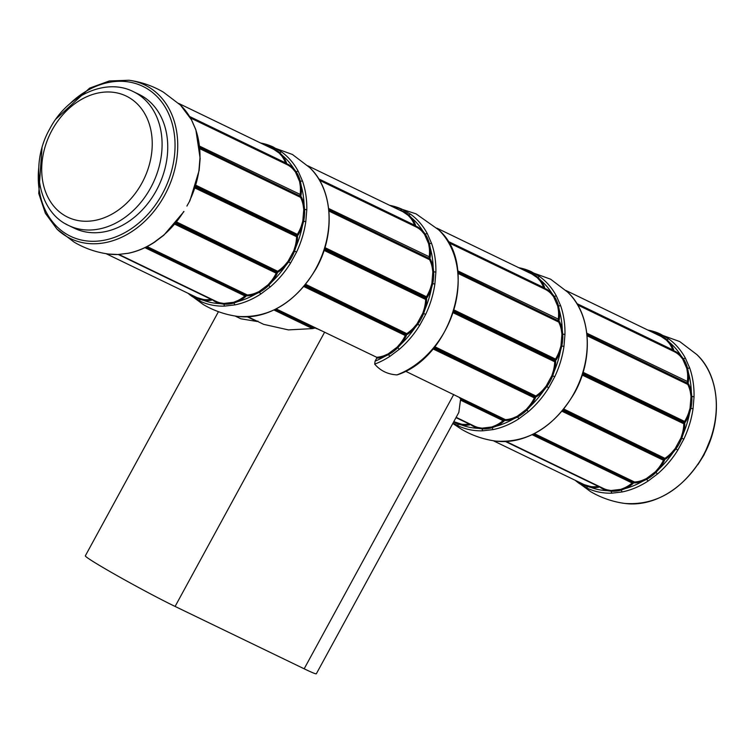 <?xml version="1.0" encoding="UTF-8"?>
<svg xmlns="http://www.w3.org/2000/svg" width="754" height="754" viewBox="0 0 754 754"><rect width="100%" height="100%" fill="white"/><g stroke="black" fill="none" stroke-linecap="round" stroke-linejoin="round"><path stroke-width="1.13" d="M133.335 91.639C105.899 77.521 67.247 95.324 49.849 128.736C29.425 164.268 37.973 211.789 68.68 225.503L74.326 228.226A74.335 57.558 -64.2 0 0 157.435 188.443A74.335 57.558 -64.2 0 0 142.214 96.088A74.335 57.558 -64.2 0 0 138.99 94.363L133.335 91.639A74.335 57.558 115.8 0 1 136.559 93.355A74.335 57.558 115.8 0 1 150.677 187.803A74.335 57.558 115.8 0 1 68.68 225.503A74.335 57.558 115.8 0 1 65.457 223.778M218.453 311.675L85.334 555.83A58.049 2.328 28.6 0 0 118.152 576.226A58.049 2.328 28.6 0 0 175.098 606.442L304.173 668.798A58.049 2.328 28.6 0 0 316.35 673.756L458.828 412.429L460.487 400.091L503.069 420.666A2.121 1.64 -64.2 0 0 503.747 419.789L504.643 420.223A2.828 2.196 115.8 0 1 503.747 421.382A36.107 27.955 115.8 0 1 496.415 426.142L492.287 427.659A2.121 1.159 78.4 0 0 493.182 429.573L482.928 430.807A85.306 66.06 115.8 0 1 458.366 425.925L454.059 423.654M405.454 371.185L504.605 419.431A2.121 1.64 -64.2 0 0 504.784 419.535L459.374 397.594L460.722 399.007L460.487 400.091M186.907 206.068L189.961 200.583L186.907 206.068M246.256 294.644A0.707 0.547 -64.2 0 0 245.587 295.087L246.483 295.521A2.828 2.196 115.8 0 1 245.578 296.68A36.107 27.955 115.8 0 1 238.255 301.43L234.126 302.957A2.121 1.159 78.4 0 0 235.022 304.87L224.758 306.096A85.306 66.06 115.8 0 1 200.206 301.223L191.818 296.294A2.121 1.329 -54.1 0 1 191.563 294.974M269.555 147.322L271.61 147.963A41.602 32.158 127.5 0 1 279.847 152.808L282.637 155.682A36.107 27.955 115.8 0 1 286.407 162.638A2.828 2.196 115.8 0 1 286.529 164.004A2.828 2.196 115.8 0 1 287.698 164.146A36.107 27.955 115.8 0 1 293.674 168.51L296.199 171.827A41.602 33.826 126.4 0 1 300.384 181.431L301.242 185.899A36.107 27.955 115.8 0 1 301.091 194.871A2.828 2.196 115.8 0 1 300.592 196.266L299.885 196.709L199.801 148.368M189.612 116.512L285.455 162.807A35.4 27.408 -64.2 0 0 281.77 155.993L282.637 155.682A83.232 64.448 -64.2 0 1 293.674 168.51L292.835 168.868A35.4 27.408 -64.2 0 0 286.982 164.589A2.121 1.64 -64.2 0 0 286.972 164.579A2.121 1.64 -64.2 0 0 286.954 164.57M260.611 143.006A85.306 66.06 115.8 0 1 273.212 147.011L281.591 151.95A85.306 66.06 115.8 0 1 298.245 171.318L302.505 181.092A85.306 66.06 115.8 0 1 306.793 209.772L305.785 221.77A85.306 66.06 115.8 0 1 296.567 252.072L290.563 263.08A85.306 66.06 115.8 0 1 270.29 286.878L260.903 293.947A85.306 66.06 115.8 0 1 235.022 304.87M281.77 155.993L279.14 153.034L273.843 149.396L178.651 103.411M199.706 147.435L300.592 196.266A2.828 2.196 115.8 0 1 301.421 197.105A36.107 27.955 115.8 0 1 304.088 204.89A83.232 64.448 -64.2 0 0 301.242 185.899L300.262 185.908L299.564 181.45L295.455 172.016L292.835 168.868M398.64 209.678L400.694 210.319A41.602 32.158 127.5 0 1 408.932 215.163L411.722 218.038A36.107 27.955 115.8 0 1 415.482 224.984A2.828 2.196 115.8 0 1 415.614 226.351A2.828 2.196 115.8 0 1 416.783 226.502A36.107 27.955 115.8 0 1 422.749 230.865L425.275 234.183A41.602 33.826 126.4 0 1 429.46 243.778L430.327 248.245A36.107 27.955 115.8 0 1 430.176 257.227A2.828 2.196 115.8 0 1 429.676 258.622L428.96 259.065L328.876 210.715M318.697 178.868L414.54 225.163A35.4 27.408 -64.2 0 0 410.855 218.34L411.722 218.038A83.232 64.448 -64.2 0 1 422.749 230.865L421.92 231.214A35.4 27.408 -64.2 0 0 416.067 226.935A2.121 1.64 -64.2 0 0 416.057 226.935A2.121 1.64 -64.2 0 0 416.038 226.926M410.855 218.34L408.216 215.39L402.928 211.742L307.736 165.767M328.791 209.791L429.676 258.622A2.828 2.196 115.8 0 1 430.506 259.461A36.107 27.955 115.8 0 1 433.164 267.246A83.232 64.448 -64.2 0 0 430.327 248.245L429.346 248.264L428.649 243.796L424.53 234.371L421.92 231.214M527.715 272.024L529.779 272.665A41.602 32.158 127.5 0 1 538.007 277.51L540.806 280.384A36.107 27.955 115.8 0 1 544.567 287.34A2.828 2.196 115.8 0 1 544.699 288.707A2.828 2.196 115.8 0 1 545.868 288.848A36.107 27.955 115.8 0 1 551.834 293.221L554.36 296.529A41.602 33.826 126.4 0 1 558.544 306.133L559.411 310.601A36.107 27.955 115.8 0 1 559.251 319.573A2.828 2.196 115.8 0 1 558.761 320.978L558.045 321.411L457.961 273.071M447.772 241.214L543.625 287.519A35.4 27.408 -64.2 0 0 539.93 280.695L540.806 280.384A83.232 64.448 -64.2 0 1 551.834 293.221L550.995 293.57A35.4 27.408 -64.2 0 0 545.151 289.291A2.121 1.64 -64.2 0 0 545.133 289.282A2.121 1.64 -64.2 0 0 545.123 289.282L545.868 288.848M457.867 272.137L558.761 320.978A2.828 2.196 115.8 0 1 559.591 321.807A36.107 27.955 115.8 0 1 562.248 329.592L562.748 334.286A41.602 34.995 121.9 0 1 561.768 346.067L560.458 350.93A36.107 27.955 115.8 0 1 556.433 359.517A2.828 2.196 115.8 0 1 555.444 360.572A2.828 2.196 115.8 0 1 555.707 361.882A36.107 27.955 115.8 0 1 554.35 370.996L552.71 375.822L554.727 376.774L548.724 387.782A85.306 66.06 115.8 0 1 528.46 411.58L519.063 418.649A85.306 66.06 115.8 0 1 493.182 429.573M518.771 267.708A85.306 66.06 115.8 0 1 531.372 271.723L539.76 276.652A85.306 66.06 115.8 0 1 556.405 296.02L560.674 305.804A85.306 66.06 115.8 0 1 564.953 334.474L563.954 346.482A85.306 66.06 115.8 0 1 554.727 376.774M539.93 280.695L537.3 277.736L532.004 274.098L436.811 228.113M551.919 375.52L552.71 375.822A41.602 35.344 114.9 0 1 546.81 386.623L543.681 390.572L542.927 389.922L546.122 386.142L551.919 375.52L553.389 370.732L554.35 370.996A83.232 64.448 -64.2 0 0 560.458 350.93L559.525 350.601L560.957 345.832L561.928 334.258L561.278 329.677L562.248 329.592A83.232 64.448 -64.2 0 0 559.411 310.601L558.431 310.62L557.724 306.152L553.615 296.718L550.995 293.57M633.492 481.702A0.707 0.547 -64.2 0 0 632.832 482.145L633.728 482.579A2.828 2.196 115.8 0 1 632.823 483.738A36.107 27.955 115.8 0 1 625.5 488.488L621.362 490.015A2.121 1.159 78.4 0 0 622.267 491.928L612.003 493.163A85.306 66.06 115.8 0 1 587.451 488.281L579.063 483.352A2.121 1.329 -54.1 0 1 578.808 482.032M656.8 334.38L658.855 335.021A41.602 32.158 127.5 0 1 667.092 339.865L669.882 342.74A36.107 27.955 115.8 0 1 673.642 349.696A2.828 2.196 115.8 0 1 673.774 351.062A2.828 2.196 115.8 0 1 674.943 351.204A36.107 27.955 115.8 0 1 680.909 355.568L683.444 358.885A41.602 33.826 126.4 0 1 687.62 368.489L688.487 372.957A36.107 27.955 115.8 0 1 688.336 381.929A2.828 2.196 115.8 0 1 687.837 383.324L687.13 383.767L587.046 335.426M576.857 303.57L672.7 349.865A35.4 27.408 -64.2 0 0 669.015 343.051L669.882 342.74A83.232 64.448 -64.2 0 1 680.909 355.568L680.08 355.926A35.4 27.408 -64.2 0 0 674.227 351.647A2.121 1.64 -64.2 0 0 674.217 351.637A2.121 1.64 -64.2 0 0 674.199 351.628L674.943 351.204M647.856 330.063A85.306 66.06 115.8 0 1 660.457 334.069L668.836 339.008A85.306 66.06 115.8 0 1 685.49 358.376L689.75 368.159A85.306 66.06 115.8 0 1 694.038 396.83L693.03 408.828A85.306 66.06 115.8 0 1 683.803 439.13L677.808 450.138A85.306 66.06 115.8 0 1 657.535 473.936L648.148 481.005A85.306 66.06 115.8 0 1 622.267 491.928M669.015 343.051L666.376 340.092L661.088 336.454L565.896 290.469M586.951 334.493L687.837 383.324A2.828 2.196 115.8 0 1 688.666 384.163A36.107 27.955 115.8 0 1 691.333 391.948A83.232 64.448 -64.2 0 0 688.487 372.957L687.507 372.966L686.809 368.508L682.7 359.074L680.08 355.926M397.396 374.804L396.953 374.889A85.306 66.06 -64.2 0 0 454.153 308.64A85.306 66.06 -64.2 0 0 438.649 229.838C479.035 264.183 452.598 356.906 397.396 374.804M276.2 308.923L376.689 357.283A35.4 27.408 -64.2 0 0 384.003 355.709L388.122 353.928L397.188 347.104L400.374 343.39L401.175 343.984L397.829 347.641A41.602 34.778 108.3 0 1 388.612 354.578A2.121 0.829 56.8 0 0 389.988 356.293A85.306 66.06 115.8 0 1 374.691 364.135C380.44 370.798 387.858 374.38 396.953 374.889M422.834 313.164L423.625 313.466A41.602 35.344 114.9 0 1 417.735 324.277L414.596 328.226L413.852 327.566L417.047 323.786L422.834 313.164L424.313 308.377L425.265 308.65A83.232 64.448 -64.2 0 0 431.382 288.584L430.44 288.245L431.872 283.476L432.843 271.902L432.193 267.321L433.164 267.246L433.673 271.94A41.602 34.995 121.9 0 1 432.683 283.721L431.382 288.584A36.107 27.955 115.8 0 1 427.348 297.17A2.828 2.196 115.8 0 1 426.359 298.226A2.828 2.196 115.8 0 1 426.632 299.526A36.107 27.955 115.8 0 1 425.265 308.65L423.625 313.466L425.642 314.427L419.639 325.426A85.306 66.06 115.8 0 1 399.375 349.234L389.988 356.293M453.804 421.646L461.674 424.229L461.9 425.096L458.102 424.078A2.121 1.348 115 0 0 458.366 425.925M456.161 417.339L474.247 426.076A35.4 27.408 -64.2 0 0 477.998 427.471L481.947 428.168L491.844 426.981L495.887 425.322L496.415 426.142A83.232 64.448 -64.2 0 0 513.559 418.904A36.107 27.955 115.8 0 1 505.764 420.534A2.828 2.196 115.8 0 1 504.643 420.223L504.69 419.488M457.047 396.284L505.444 419.658A35.4 27.408 -64.2 0 0 513.088 418.055L517.206 416.274L526.264 409.46L529.459 405.737L530.25 406.34L526.914 409.997A2.121 0.66 49.4 0 0 528.46 411.58M376.708 358.178L375.096 361.147A83.232 64.448 -64.2 0 0 384.474 356.548A36.107 27.955 115.8 0 1 376.708 358.178L376.689 357.283M247.369 316.85L256.888 321.449L240.894 318.81L235.144 316.03M256.888 321.449L257.934 321.081M274.004 310.007L312.495 328.603L288.405 329.903L263.627 324.343M312.495 328.603L315.276 327.99M320.676 330.412L276.021 309.008L317.029 328.838M374.691 364.135L375.096 361.147M388.122 353.928L388.612 354.578L384.474 356.548L384.003 355.709M690.353 392.033L691.333 391.948L691.833 396.642A41.602 34.995 121.9 0 1 690.843 408.423L689.542 413.286L688.609 412.947L690.042 408.187L691.013 396.604L690.353 392.033A35.4 27.408 -64.2 0 0 687.752 384.399A2.121 1.64 -64.2 0 0 687.13 383.767A0.707 0.547 -64.2 0 1 686.979 382.815A2.121 1.64 -64.2 0 0 687.356 381.769A35.4 27.408 -64.2 0 0 687.507 372.966M493.304 440.732L584.246 484.662L590.759 486.575L590.985 487.452L587.178 486.434A2.121 1.348 115 0 0 587.451 488.281M506.236 441.524L603.323 488.422A35.4 27.408 -64.2 0 0 607.074 489.817L611.032 490.524L620.928 489.337L624.972 487.678L625.5 488.488A83.232 64.448 -64.2 0 0 642.634 481.259A36.107 27.955 115.8 0 1 634.84 482.89A2.828 2.196 115.8 0 1 633.728 482.579L633.765 481.834M534.36 433.625L634.529 482.013A35.4 27.408 -64.2 0 0 642.172 480.411L646.291 478.63L655.349 471.816L658.544 468.093L659.335 468.686L655.989 472.343A2.121 0.66 49.4 0 0 657.535 473.936M682.474 433.088L683.435 433.352A83.232 64.448 -64.2 0 0 689.542 413.286A36.107 27.955 115.8 0 1 685.509 421.872A2.828 2.196 115.8 0 1 684.519 422.928A2.828 2.196 115.8 0 1 684.792 424.238A36.107 27.955 115.8 0 1 683.435 433.352L681.786 438.168A41.602 35.344 114.9 0 1 675.895 448.979L672.756 452.928L672.012 452.277L675.207 448.489L680.994 437.876L682.474 433.088A35.4 27.408 -64.2 0 0 683.803 424.144A2.121 1.64 -64.2 0 0 683.605 423.164L582.474 374.314M586.97 485.746L587.178 486.434A41.602 31.734 104.3 0 1 580.542 482.871M620.928 489.337L621.362 490.015A41.602 33.459 104.6 0 1 611.287 491.222A2.121 1.244 88.1 0 0 612.003 493.163M611.032 490.524L611.287 491.222L607.253 490.675A36.107 27.955 115.8 0 1 600.58 487.602A2.828 2.196 115.8 0 1 599.911 486.773M655.349 471.816L655.989 472.343A41.602 34.778 108.3 0 1 646.772 479.28A2.121 0.829 56.8 0 0 648.148 481.005M646.291 478.63L646.772 479.28L642.634 481.259L642.172 480.411M675.207 448.489L677.808 450.138M680.994 437.876L683.803 439.13M690.042 408.187L690.843 408.423A2.121 0.509 8.3 0 1 693.03 408.828M691.013 396.604L691.833 396.642A2.121 0.688 1.2 0 1 694.038 396.83M686.809 368.508L687.62 368.489A2.121 1.065 -19.1 0 1 689.75 368.159M682.7 359.074L683.444 358.885A2.121 1.169 -28.2 0 1 685.49 358.376M660.457 334.069A2.121 1.348 115 0 0 658.855 335.021L658.647 335.266M666.376 340.092L667.092 339.865A2.121 1.329 -54.1 0 1 668.836 339.008M673.699 351.392L672.794 350.893A2.121 1.64 -64.2 0 0 672.7 349.865L673.642 349.696M607.074 489.817L607.253 490.675A83.232 64.448 -64.2 0 1 590.985 487.452A36.107 27.955 115.8 0 0 598.667 487.225A2.828 2.196 115.8 0 0 599.769 486.707M582.785 373.315L683.906 422.155A0.707 0.547 -64.2 0 0 683.605 423.164L684.519 422.928L683.906 422.155A2.121 1.64 -64.2 0 0 684.651 421.363A35.4 27.408 -64.2 0 0 688.609 412.947M562.013 411.241L663.454 460.242A2.121 1.64 -64.2 0 0 663.727 459.177L664.717 459.261A2.828 2.196 115.8 0 1 664.349 460.685A36.107 27.955 115.8 0 1 659.335 468.686A83.232 64.448 -64.2 0 0 672.756 452.928A36.107 27.955 115.8 0 1 665.933 458.828A2.828 2.196 115.8 0 1 664.717 459.261L664.406 458.385A2.121 1.64 -64.2 0 0 665.32 458.064A35.4 27.408 -64.2 0 0 672.012 452.277M457.885 423.39L458.102 424.078A41.602 31.734 104.3 0 1 453.625 421.967M491.844 426.981L492.287 427.659A41.602 33.459 104.6 0 1 482.211 428.866A2.121 1.244 88.1 0 0 482.928 430.807M481.947 428.168L482.211 428.866L478.168 428.329A36.107 27.955 115.8 0 1 471.495 425.256A2.828 2.196 115.8 0 1 470.826 424.417M526.264 409.46L526.914 409.997A41.602 34.778 108.3 0 1 517.696 416.934A2.121 0.829 56.8 0 0 519.063 418.649M517.206 416.274L517.696 416.934L513.559 418.904L513.088 418.055M546.122 386.142L548.724 387.782M560.957 345.832L561.768 346.067A2.121 0.509 8.3 0 1 563.954 346.482M561.928 334.258L562.748 334.286A2.121 0.688 1.2 0 1 564.953 334.474M557.724 306.152L558.544 306.133A2.121 1.065 -19.1 0 1 560.674 305.804M553.615 296.718L554.36 296.529A2.121 1.169 -28.2 0 1 556.405 296.02M531.372 271.723A2.121 1.348 115 0 0 529.779 272.665L529.562 272.92M537.3 277.736L538.007 277.51A2.121 1.329 -54.1 0 1 539.76 276.652M544.624 289.036L543.719 288.537A2.121 1.64 -64.2 0 0 543.625 287.519L544.567 287.34M477.998 427.471L478.168 428.329A83.232 64.448 -64.2 0 1 461.9 425.096A36.107 27.955 115.8 0 0 469.582 424.87A2.828 2.196 115.8 0 0 470.694 424.351M453.145 312.721L554.727 361.797A2.121 1.64 -64.2 0 0 554.52 360.817L555.444 360.572L554.831 359.809A2.121 1.64 -64.2 0 0 555.575 359.017A35.4 27.408 -64.2 0 0 559.525 350.601M529.459 405.737A35.4 27.408 -64.2 0 0 534.379 397.886A2.121 1.64 -64.2 0 0 534.652 396.821L535.632 396.906A2.828 2.196 115.8 0 1 535.274 398.329A36.107 27.955 115.8 0 1 530.25 406.34A83.232 64.448 -64.2 0 0 543.681 390.572A36.107 27.955 115.8 0 1 536.848 396.472A2.828 2.196 115.8 0 1 535.632 396.906L535.321 396.029A2.121 1.64 -64.2 0 0 536.235 395.709A35.4 27.408 -64.2 0 0 542.927 389.922M397.188 347.104L397.829 347.641A2.121 0.66 49.4 0 0 399.375 349.234M417.047 323.786L419.639 325.426M431.872 283.476L432.683 283.721A2.121 0.509 8.3 0 1 434.869 284.126A85.306 66.06 115.8 0 1 425.642 314.427M432.843 271.902L433.673 271.94A2.121 0.688 1.2 0 1 435.878 272.128L434.869 284.126M428.649 243.796L429.46 243.778A2.121 1.065 -19.1 0 1 431.59 243.448A85.306 66.06 115.8 0 1 435.878 272.128M424.53 234.371L425.275 234.183A2.121 1.169 -28.2 0 1 427.329 233.674L431.59 243.448M389.695 205.352A85.306 66.06 115.8 0 1 402.287 209.367A2.121 1.348 115 0 0 400.694 210.319L400.478 210.564M408.216 215.39L408.932 215.163A2.121 1.329 -54.1 0 1 410.676 214.296A85.306 66.06 115.8 0 1 427.329 233.674M415.539 226.681L414.634 226.191A2.121 1.64 -64.2 0 0 414.54 225.163L415.482 224.984M324.06 250.375L425.642 299.442A2.121 1.64 -64.2 0 0 425.445 298.461L426.359 298.226L425.746 297.453A2.121 1.64 -64.2 0 0 426.491 296.661A35.4 27.408 -64.2 0 0 430.44 288.245M400.374 343.39A35.4 27.408 -64.2 0 0 405.294 335.539A2.121 1.64 -64.2 0 0 405.567 334.465L406.547 334.55A2.828 2.196 115.8 0 1 406.189 335.973A36.107 27.955 115.8 0 1 401.175 343.984A83.232 64.448 -64.2 0 0 414.596 328.226A36.107 27.955 115.8 0 1 407.773 334.126A2.828 2.196 115.8 0 1 406.547 334.55L406.236 333.673A2.121 1.64 -64.2 0 0 407.151 333.353A35.4 27.408 -64.2 0 0 413.852 327.566M303.117 204.965L304.088 204.89L304.588 209.584A41.602 34.995 121.9 0 1 303.598 221.365L302.297 226.228L301.364 225.889L302.797 221.12L303.768 209.546L303.117 204.965A35.4 27.408 -64.2 0 0 300.507 197.341A2.121 1.64 -64.2 0 0 299.885 196.709A0.707 0.547 -64.2 0 1 299.743 195.757A2.121 1.64 -64.2 0 0 300.111 194.711A35.4 27.408 -64.2 0 0 300.262 185.908M106.069 253.674L197.001 297.604L203.514 299.517L203.74 300.394L199.933 299.376A2.121 1.348 115 0 0 200.206 301.223M118.991 254.466L216.078 301.364A35.4 27.408 -64.2 0 0 219.838 302.759L223.787 303.466L233.683 302.279L237.727 300.61L238.255 301.43A83.232 64.448 -64.2 0 0 255.389 294.192A36.107 27.955 115.8 0 1 247.604 295.832A2.828 2.196 115.8 0 1 246.483 295.521L246.52 294.776M147.115 246.567L247.284 294.955A35.4 27.408 -64.2 0 0 254.927 293.353L259.046 291.572L268.104 284.758L271.299 281.035L272.09 281.628L268.754 285.285A2.121 0.66 49.4 0 0 270.29 286.878M295.229 246.03L296.19 246.294A83.232 64.448 -64.2 0 0 302.297 226.228A36.107 27.955 115.8 0 1 298.264 234.814A2.828 2.196 115.8 0 1 297.274 235.87A2.828 2.196 115.8 0 1 297.547 237.18A36.107 27.955 115.8 0 1 296.19 246.294L294.541 251.11A41.602 35.344 114.9 0 1 288.65 261.921L285.512 265.87L284.767 265.219L287.962 261.431L293.758 250.818L295.229 246.03A35.4 27.408 -64.2 0 0 296.567 237.086A2.121 1.64 -64.2 0 0 296.36 236.106L195.229 187.256M199.725 298.688L199.933 299.376A41.602 31.734 104.3 0 1 193.297 295.813M233.683 302.279L234.126 302.957A41.602 33.459 104.6 0 1 224.042 304.164A2.121 1.244 88.1 0 0 224.758 306.096M223.787 303.466L224.042 304.164L220.008 303.617A36.107 27.955 115.8 0 1 213.335 300.544A2.828 2.196 115.8 0 1 212.666 299.715M268.104 284.758L268.754 285.285A41.602 34.778 108.3 0 1 259.527 292.222A2.121 0.829 56.8 0 0 260.903 293.947M259.046 291.572L259.527 292.222L255.389 294.192L254.927 293.353M287.962 261.431L290.563 263.08M293.758 250.818L296.567 252.072M302.797 221.12L303.598 221.365A2.121 0.509 8.3 0 1 305.785 221.77M303.768 209.546L304.588 209.584A2.121 0.688 1.2 0 1 306.793 209.772M299.564 181.45L300.384 181.431A2.121 1.065 -19.1 0 1 302.505 181.092M295.455 172.016L296.199 171.827A2.121 1.169 -28.2 0 1 298.245 171.318M273.212 147.011A2.121 1.348 115 0 0 271.61 147.963L271.402 148.208M279.14 153.034L279.847 152.808A2.121 1.329 -54.1 0 1 281.591 151.95M286.454 164.334L285.559 163.835A2.121 1.64 -64.2 0 0 285.455 162.807L286.407 162.638M219.838 302.759L220.008 303.617A83.232 64.448 -64.2 0 1 203.74 300.394A36.107 27.955 115.8 0 0 211.422 300.167A2.828 2.196 115.8 0 0 212.524 299.649M195.55 186.257L296.671 235.097A0.707 0.547 -64.2 0 0 296.36 236.106L297.274 235.87L296.671 235.097A2.121 1.64 -64.2 0 0 297.406 234.305A35.4 27.408 -64.2 0 0 301.364 225.889M174.777 224.183L276.209 273.184A2.121 1.64 -64.2 0 0 276.482 272.119L277.472 272.203A2.828 2.196 115.8 0 1 277.104 273.627A36.107 27.955 115.8 0 1 272.09 281.628A83.232 64.448 -64.2 0 0 285.512 265.87A36.107 27.955 115.8 0 1 278.688 271.77A2.828 2.196 115.8 0 1 277.472 272.203L277.161 271.327A2.121 1.64 -64.2 0 0 278.075 270.997A35.4 27.408 -64.2 0 0 284.767 265.219M154.589 242.015A2.121 0.829 -123.2 0 1 154.41 242.298L163.797 235.239A2.121 0.66 -130.6 0 1 163.467 235.276A85.306 66.06 -64.2 0 0 183.74 211.478M189.744 200.47A85.306 66.06 -64.2 0 0 198.971 170.168A2.121 0.509 8.3 0 1 199.141 170.423L189.961 200.583M128.651 253.174A2.121 1.159 -101.6 0 1 128.434 253.259C137.379 251.412 146.04 247.764 154.41 242.298L154.41 242.298A2.121 0.829 -123.2 0 1 154.08 242.345L163.467 235.276M198.971 170.168L199.97 158.17A2.121 0.688 1.2 0 1 200.149 158.453L199.141 170.423M118.19 254.494A2.121 1.244 -91.9 0 1 118.067 254.503L128.434 253.259A2.121 1.159 -101.6 0 1 128.199 253.269A85.306 66.06 -64.2 0 0 154.08 242.345M199.97 158.17A85.306 66.06 -64.2 0 0 195.682 129.5A2.121 1.065 -19.1 0 1 195.852 129.735L200.149 158.453M117.944 254.503A85.306 66.06 -64.2 0 1 108.548 254.041L118.067 254.503A2.121 1.244 -91.9 0 1 117.944 254.503L128.199 253.269M195.682 129.5L191.422 119.716A2.121 1.169 -28.2 0 1 191.554 119.886L195.852 129.735M141.912 183.062A67.257 52.073 -64.2 0 0 129.141 97.624A67.257 52.073 -64.2 0 0 52.035 130.178A67.257 52.073 -64.2 0 0 64.806 215.616A67.257 52.073 -64.2 0 0 141.912 183.062M453.729 394.502L304.173 668.798M38.746 167.756A83.232 64.448 -64.2 0 0 81.913 240.149A83.232 64.448 -64.2 0 0 162.27 194.023A83.232 64.448 -64.2 0 0 146.465 88.284A83.232 64.448 -64.2 0 0 69.5 104.08M55.966 119L89.622 88.124L109.349 80.97L128.962 80.244A85.306 66.06 115.8 0 1 148.434 86.927A85.306 66.06 115.8 0 1 164.636 195.314A85.306 66.06 115.8 0 1 66.823 236.605A85.306 66.06 115.8 0 1 57.031 229.159L74.165 242.157C84.834 248.415 96.295 252.373 108.548 254.041M191.422 119.716A85.306 66.06 -64.2 0 0 180.489 105.126L191.554 119.886M301.421 197.105L300.507 197.341L199.829 148.708M287.698 164.146L286.982 164.589L190.489 117.973L286.972 164.579M190.442 117.888L285.559 163.835A0.707 0.547 115.8 0 0 285.549 163.891M315.973 268.415A85.306 66.06 -64.2 0 0 309.564 167.482C332.853 188.877 335.794 233.815 316.209 268.499C295.719 302.571 269.527 318.537 237.633 316.397A85.306 66.06 -64.2 0 0 315.973 268.415M191.818 296.294A85.306 66.06 115.8 0 1 188.029 293.268M199.565 146.135L301.091 194.871M430.506 259.461L429.591 259.687A2.121 1.64 -64.2 0 0 428.96 259.065A0.707 0.547 -64.2 0 1 428.819 258.113A2.121 1.64 -64.2 0 0 429.196 257.057A35.4 27.408 -64.2 0 0 429.346 248.264M416.783 226.502L416.067 226.935L319.573 180.329L416.057 226.935M319.517 180.244L414.634 226.191A0.707 0.547 115.8 0 0 414.634 226.247M328.64 208.49L430.176 257.227M328.914 211.054L429.591 259.687A35.4 27.408 -64.2 0 1 432.193 267.321M504.417 419.356A0.707 0.547 -64.2 0 0 503.747 419.789L460.722 399.007M559.591 321.807L558.667 322.043A2.121 1.64 -64.2 0 0 558.045 321.411A0.707 0.547 -64.2 0 1 557.903 320.459A2.121 1.64 -64.2 0 0 558.271 319.413A35.4 27.408 -64.2 0 0 558.431 310.62M448.602 242.59L543.719 288.537A0.707 0.547 115.8 0 0 543.709 288.594M574.133 393.126A85.306 66.06 -64.2 0 0 567.724 292.184C591.013 313.589 593.954 358.518 574.369 393.202C553.888 427.273 527.696 443.239 495.793 441.099A85.306 66.06 -64.2 0 0 574.133 393.126M457.725 270.846L559.251 319.573M448.649 242.675L545.151 289.291L448.649 242.675M457.989 273.41L558.667 322.043A35.4 27.408 -64.2 0 1 561.278 329.677M688.666 384.163L687.752 384.399L587.074 335.766M577.677 304.946L672.794 350.893A0.707 0.547 115.8 0 0 672.794 350.949M624.878 503.455A85.306 66.06 -64.2 0 0 703.218 455.473A85.306 66.06 -64.2 0 0 696.809 354.54C720.098 375.935 723.029 420.873 703.454 455.557C682.964 489.629 656.772 505.595 624.878 503.455C612.625 501.787 601.164 497.819 590.486 491.57L575.189 480.289M586.81 333.193L688.336 381.929M577.734 305.031L674.227 351.647L577.734 305.031M402.287 209.367L410.676 214.296M456 417.631L469.205 424.002A2.121 1.64 -64.2 0 0 469.657 423.852M461.674 424.229A35.4 27.408 -64.2 0 0 469.205 424.002L469.582 424.87M495.887 425.322A35.4 27.408 -64.2 0 0 503.069 420.666L503.747 421.382M504.784 419.535A2.121 1.64 -64.2 0 0 505.444 419.658L505.764 420.534M432.937 348.885L535.274 398.329M313.607 327.943L275.238 309.404M303.853 286.539L406.189 335.973M583.096 372.306L685.509 421.872M505.538 441.561L598.28 486.358A2.121 1.64 -64.2 0 0 598.742 486.207M590.759 486.575A35.4 27.408 -64.2 0 0 598.28 486.358L598.667 487.225M532.164 434.719L632.154 483.012A2.121 1.64 -64.2 0 0 632.832 482.145L533.398 434.115M624.972 487.678A35.4 27.408 -64.2 0 0 632.154 483.012L632.823 483.738M534.181 433.71L633.69 481.778A2.121 1.64 -64.2 0 0 633.869 481.881A2.121 1.64 -64.2 0 0 634.529 482.013L634.84 482.89M658.544 468.093A35.4 27.408 -64.2 0 0 663.454 460.242L664.349 460.685M563.389 409.592L664.406 458.385A0.707 0.547 -64.2 0 0 663.727 459.177L562.738 410.393M563.832 409.036L665.933 458.828M582.229 375.077L684.792 424.238M579.063 483.352A85.306 66.06 115.8 0 1 575.264 480.326M454.012 309.96L556.433 359.517M453.71 310.959L554.831 359.809A0.707 0.547 -64.2 0 0 554.52 360.817L453.39 311.958M434.313 347.236L535.321 396.029A0.707 0.547 -64.2 0 0 534.652 396.821L433.654 348.037M434.756 346.689L536.848 396.472M553.389 370.732A35.4 27.408 -64.2 0 0 554.727 361.797L555.707 361.882M324.936 247.604L427.348 297.17M324.625 248.603L425.746 297.453A0.707 0.547 -64.2 0 0 425.445 298.461L324.314 249.612M305.229 284.88L406.236 333.673A0.707 0.547 -64.2 0 0 405.567 334.465L304.569 285.681M305.672 284.333L407.773 334.126M424.313 308.377A35.4 27.408 -64.2 0 0 425.642 299.442L426.632 299.526M195.852 185.248L298.264 234.814M118.293 254.494L211.045 299.3A2.121 1.64 -64.2 0 0 211.497 299.149M203.514 299.517A35.4 27.408 -64.2 0 0 211.045 299.3L211.422 300.167M144.928 247.661L244.909 295.954A2.121 1.64 -64.2 0 0 245.587 295.087L146.153 247.058M237.727 300.61A35.4 27.408 -64.2 0 0 244.909 295.954L245.578 296.68M246.624 294.823L146.926 246.662L246.445 294.72A2.121 1.64 -64.2 0 0 246.624 294.823A2.121 1.64 -64.2 0 0 247.284 294.955L247.604 295.832M271.299 281.035A35.4 27.408 -64.2 0 0 276.209 273.184L277.104 273.627M176.144 222.534L277.161 271.327A0.707 0.547 -64.2 0 0 276.482 272.119L175.493 223.335M176.596 221.978L278.688 271.77M194.984 188.019L297.547 237.18M324.644 332.146L175.098 606.442M711.823 435.812L703.991 454.964L697.874 464.69M128.962 80.244C141.215 81.913 152.676 85.871 163.354 92.12L180.489 105.126M309.564 167.482L292.429 154.476L260.526 142.958M187.944 293.231L203.241 304.512C213.919 310.761 225.38 314.729 237.633 316.397M495.793 441.099C483.54 439.431 472.079 435.473 461.41 429.214L452.805 423.484M518.695 267.67L550.59 279.187L567.724 292.184M647.771 330.016L679.674 341.534L696.809 354.54M389.611 205.314L416.001 213.834L438.649 229.838M248.075 316.821L263.636 324.333M534.162 433.729L633.869 481.881M163.797 235.239L183.985 211.535M42.017 147.878L38.746 193.439L45.4 213.335L57.031 229.159"/></g></svg>
